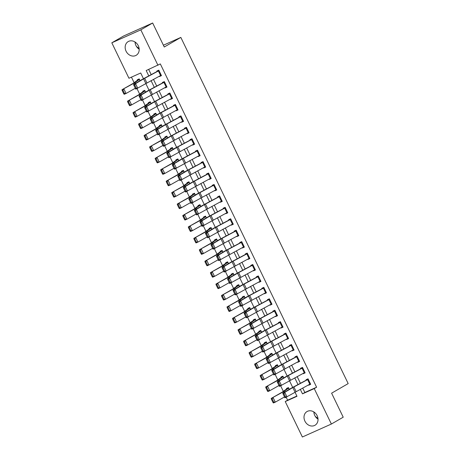 <?xml version="1.0" encoding="UTF-8"?>
<svg xmlns="http://www.w3.org/2000/svg" width="460" height="460" viewBox="0 0 460 460"><rect width="100%" height="100%" fill="white"/><g stroke="black" fill="none" stroke-linecap="round" stroke-linejoin="round"><path stroke-width="0.69" d="M139.19 49.208A7.935 6.687 60 0 1 135.913 45.482A7.935 6.687 60 0 1 135.016 41.992M138.287 45.712A7.935 6.687 60 0 1 136.148 55.315A7.935 6.687 60 0 1 126.063 51.181A7.935 6.687 60 0 1 128.202 41.578A7.935 6.687 60 0 1 138.287 45.712M313.858 411.941A7.935 6.687 -120 0 0 314.755 415.437A7.935 6.687 -120 0 0 318.027 419.158M317.13 415.667A7.935 6.687 60 0 1 314.991 425.264A7.935 6.687 60 0 1 304.905 421.13A7.935 6.687 60 0 1 307.044 411.533A7.935 6.687 60 0 1 317.13 415.667M143.48 78.729L140.708 72.996L128.949 78.252L111.814 42.809L123.654 35.966L152.657 23L164.266 47.006L180.837 37.421L348.185 383.594L331.608 393.179L343.217 417.191L331.378 424.034L302.375 437L285.24 401.557L296.999 396.301L294.986 392.138M286.195 397.267L287.609 400.188L285.24 401.557M131.439 77.136L134.107 82.656M136.976 88.59L139.633 94.093M142.502 100.027L145.159 105.524M148.028 111.458L150.69 116.955M153.554 122.889L156.216 128.386M159.079 134.32L161.742 139.823M164.611 145.751L167.267 151.254M170.137 157.188L172.793 162.685M175.662 168.619L178.319 174.116M181.188 180.05L183.845 185.552M186.714 191.481L189.376 196.983M192.24 202.917L194.902 208.414M197.771 214.348L200.428 219.845M203.297 225.779L205.953 231.282M208.823 237.21L211.479 242.713M214.348 248.647L217.005 254.144M219.874 260.078L222.536 265.575M225.4 271.509L228.062 277.012M230.926 282.94L233.588 288.443M236.457 294.377L239.114 299.874M241.983 305.808L244.639 311.305M247.509 317.239L250.165 322.742M253.034 328.67L255.691 334.173M258.56 340.107L261.222 345.604M264.086 351.538L266.748 357.035M269.617 362.969L272.274 368.471M275.143 374.4L277.8 379.902M280.669 385.836L283.325 391.334M287.609 400.188L296.878 396.048M289.282 389.355L288.426 387.59L286.471 388.464L286.689 388.924L282.141 392.196L271.21 398.4L283.291 391.811A7.624 0.362 -25.8 0 0 284.372 391.155L288.65 388.044L289.282 389.355M283.757 377.924L282.9 376.159L280.939 377.033L281.163 377.487L276.615 380.765L265.684 386.969L277.765 380.38A7.624 0.362 -25.8 0 0 278.84 379.718L283.124 376.613L283.757 377.924M278.231 366.493L277.374 364.722L275.413 365.602L275.638 366.056L271.089 369.334L260.153 375.532L272.239 368.949A7.624 0.362 -25.8 0 0 273.315 368.287L277.598 365.183L278.231 366.493M272.705 355.057L271.848 353.291L269.888 354.166L270.112 354.625L265.564 357.903L254.627 364.101L266.714 357.512A7.624 0.362 -25.8 0 0 267.789 356.856L272.067 353.751L272.705 355.057M267.174 343.626L266.323 341.86L264.362 342.734L264.58 343.195L260.032 346.466L249.101 352.671L261.188 346.081A7.624 0.362 -25.8 0 0 262.263 345.425L266.541 342.315L267.174 343.626M261.648 332.195L260.797 330.429L258.836 331.303L259.055 331.763L254.506 335.035L243.576 341.24L255.656 334.65A7.624 0.362 -25.8 0 0 256.737 333.989L261.015 330.884L261.648 332.195M256.122 320.764L255.271 318.993L253.31 319.872L253.529 320.327L248.981 323.604L238.05 329.803L250.131 323.219A7.624 0.362 -25.8 0 0 251.212 322.558L255.49 319.453L256.122 320.764M250.596 309.327L249.74 307.562L247.785 308.441L248.003 308.896L243.455 312.173L232.524 318.372L244.605 311.788A7.624 0.362 -25.8 0 0 245.686 311.127L249.964 308.022L250.596 309.327M245.071 297.896L244.214 296.131L242.253 297.005L242.477 297.465L237.929 300.736L226.998 306.941L239.079 300.351A7.624 0.362 -25.8 0 0 240.154 299.696L244.438 296.585L245.071 297.896M239.545 286.465L238.688 284.7L236.727 285.574L236.952 286.034L232.403 289.305L221.467 295.51L233.553 288.92A7.624 0.362 -25.8 0 0 234.629 288.265L238.912 285.154L239.545 286.465M234.013 275.034L233.162 273.263L231.202 274.143L231.426 274.597L226.878 277.874L215.941 284.073L228.028 277.489A7.624 0.362 -25.8 0 0 229.103 276.828L233.381 273.723L234.013 275.034M228.488 263.597L227.637 261.832L225.676 262.712L225.894 263.166L221.346 266.443L210.415 272.642L222.502 266.058A7.624 0.362 -25.8 0 0 223.577 265.397L227.855 262.292L228.488 263.597M222.962 252.166L222.111 250.401L220.15 251.275L220.369 251.735L215.82 255.007L204.89 261.211L216.97 254.621A7.624 0.362 -25.8 0 0 218.052 253.966L222.329 250.855L222.962 252.166M217.436 240.735L216.579 238.97L214.624 239.844L214.843 240.304L210.295 243.576L199.364 249.78L211.445 243.19A7.624 0.362 -25.8 0 0 212.526 242.535L216.804 239.424L217.436 240.735M211.91 229.304L211.054 227.533L209.093 228.413L209.317 228.867L204.769 232.145L193.838 238.343L205.919 231.759A7.624 0.362 -25.8 0 0 206.994 231.098L211.278 227.993L211.91 229.304M206.385 217.867L205.528 216.102L203.567 216.982L203.791 217.436L199.243 220.714L188.307 226.912L200.393 220.328A7.624 0.362 -25.8 0 0 201.468 219.667L205.752 216.562L206.385 217.867M200.859 206.436L200.002 204.671L198.041 205.545L198.266 206.005L193.717 209.277L182.781 215.481L194.867 208.892A7.624 0.362 -25.8 0 0 195.943 208.236L200.221 205.131L200.859 206.436M195.327 195.005L194.476 193.24L192.516 194.114L192.734 194.574L188.186 197.846L177.255 204.05L189.342 197.461A7.624 0.362 -25.8 0 0 190.417 196.805L194.695 193.695L195.327 195.005M189.802 183.574L188.951 181.809L186.99 182.683L187.208 183.137L182.66 186.415L171.73 192.619L183.81 186.03A7.624 0.362 -25.8 0 0 184.891 185.368L189.169 182.263L189.802 183.574M184.276 172.143L183.425 170.373L181.464 171.252L181.683 171.706L177.134 174.984L166.204 181.183L178.284 174.599A7.624 0.362 -25.8 0 0 179.365 173.938L183.643 170.833L184.276 172.143M178.75 160.707L177.893 158.941L175.939 159.815L176.157 160.275L171.609 163.547L160.678 169.751L172.759 163.162A7.624 0.362 -25.8 0 0 173.84 162.506L178.118 159.401L178.75 160.707M173.224 149.276L172.368 147.511L170.407 148.385L170.631 148.844L166.083 152.116L155.152 158.32L167.233 151.731A7.624 0.362 -25.8 0 0 168.308 151.076L172.592 147.965L173.224 149.276M167.699 137.845L166.842 136.079L164.881 136.953L165.105 137.408L160.557 140.685L149.621 146.889L161.707 140.3A7.624 0.362 -25.8 0 0 162.782 139.639L167.066 136.534L167.699 137.845M162.167 126.414L161.316 124.643L159.355 125.522L159.58 125.977L155.031 129.254L144.095 135.453L156.181 128.869A7.624 0.362 -25.8 0 0 157.257 128.208L161.535 125.103L162.167 126.414M156.642 114.977L155.79 113.212L153.83 114.086L154.048 114.546L149.5 117.817L138.569 124.022L150.656 117.432A7.624 0.362 -25.8 0 0 151.731 116.777L156.009 113.672L156.642 114.977M151.116 103.546L150.265 101.781L148.304 102.655L148.523 103.115L143.974 106.386L133.043 112.591L145.124 106.001A7.624 0.362 -25.8 0 0 146.205 105.346L150.483 102.235L151.116 103.546M145.59 92.115L144.733 90.35L142.778 91.224L142.997 91.678L138.448 94.955L127.518 101.16L139.599 94.57A7.624 0.362 -25.8 0 0 140.679 93.909L144.957 90.804L145.59 92.115M140.064 80.684L139.207 78.913L137.247 79.793L137.471 80.247L132.923 83.524L121.992 89.723L134.073 83.139A7.624 0.362 -25.8 0 0 135.148 82.478L139.432 79.373L140.064 80.684M302.691 388.01L304.853 392.483L316.612 387.228L160.321 63.917L146.194 70.541L148.787 75.906M148.683 69.431L151.196 74.618M153.473 79.333L156.722 86.054M158.999 90.764L162.248 97.485M164.525 102.2L167.773 108.916M170.05 113.631L173.299 120.347M175.582 125.062L178.825 131.784M181.108 136.493L184.356 143.215M186.633 147.93L189.882 154.646M192.159 159.361L195.408 166.077M197.685 170.792L200.934 177.514M203.211 182.223L206.459 188.945M208.736 193.66L211.985 200.376M214.268 205.091L217.517 211.807M219.794 216.522L223.042 223.244M225.319 227.953L228.568 234.675M230.845 239.384L234.094 246.106M236.371 250.821L239.62 257.537M241.897 262.252L245.145 268.973M247.428 273.683L250.671 280.404M252.954 285.114L256.203 291.835M258.48 296.55L261.728 303.266M264.005 307.981L267.254 314.697M269.531 319.412L272.78 326.134M275.057 330.843L278.306 337.565M280.583 342.28L283.832 348.996M286.114 353.711L289.363 360.427M291.64 365.142L294.889 371.864M297.166 376.573L300.414 383.295M308.568 384.876L308.717 385.192L310.678 384.318L308.027 378.827L306.067 379.707L306.285 380.161L308.148 379.086M303.042 373.445L303.192 373.761L305.152 372.882L302.502 367.396L300.541 368.27L300.759 368.73L302.622 367.655M297.516 362.014L297.666 362.33L299.627 361.451L296.97 355.965L295.015 356.839L295.234 357.299L297.097 356.218M291.985 350.583L292.14 350.894L294.101 350.02L291.445 344.534L289.484 345.408L289.708 345.868L291.571 344.787M286.459 339.147L286.614 339.463L288.575 338.589L285.919 333.097L283.958 333.977L284.182 334.431L286.045 333.356M280.933 327.716L281.089 328.032L283.044 327.158L280.393 321.666L278.432 322.546L278.656 323L280.519 321.925M275.408 316.284L275.557 316.601L277.518 315.721L274.867 310.235L272.906 311.109L273.125 311.57L274.988 310.488M269.882 304.853L270.031 305.164L271.992 304.29L269.341 298.804L267.381 299.678L267.599 300.138L269.462 299.058M264.356 293.417L264.506 293.733L266.466 292.859L263.816 287.368L261.855 288.248L262.073 288.702L263.936 287.627M258.825 281.986L258.98 282.302L260.941 281.428L258.284 275.937L256.329 276.816L256.548 277.271L258.411 276.195M253.299 270.555L253.454 270.871L255.415 269.991L252.758 264.506L250.798 265.38L251.022 265.84L252.885 264.764M247.773 259.124L247.928 259.434L249.883 258.56L247.233 253.075L245.272 253.949L245.496 254.409L247.359 253.328M242.247 247.687L242.397 248.003L244.358 247.129L241.707 241.638L239.746 242.518L239.97 242.972L241.828 241.897M236.722 236.256L236.871 236.572L238.832 235.698L236.181 230.207L234.22 231.087L234.439 231.541L236.302 230.466M231.196 224.825L231.345 225.141L233.306 224.261L230.655 218.776L228.695 219.65L228.913 220.11L230.776 219.035M225.67 213.394L225.82 213.704L227.78 212.83L225.124 207.345L223.169 208.219L223.387 208.679L225.25 207.598M220.139 201.963L220.294 202.273L222.255 201.399L219.598 195.908L217.643 196.788L217.862 197.242L219.725 196.167M214.613 190.526L214.768 190.842L216.729 189.968L214.072 184.477L212.112 185.357L212.336 185.811L214.199 184.736M209.087 179.095L209.242 179.411L211.197 178.532L208.547 173.046L206.586 173.92L206.81 174.38L208.673 173.305M203.561 167.664L203.711 167.975L205.672 167.101L203.021 161.615L201.06 162.489L201.279 162.949L203.142 161.868M198.036 156.233L198.185 156.544L200.146 155.67L197.495 150.184L195.534 151.058L195.753 151.512L197.616 150.437M192.51 144.796L192.659 145.113L194.62 144.239L191.969 138.748L190.009 139.627L190.227 140.082L192.09 139.006M186.984 133.365L187.134 133.682L189.094 132.802L186.438 127.316L184.483 128.19L184.702 128.65L186.564 127.575M181.453 121.934L181.608 122.251L183.569 121.371L180.912 115.885L178.952 116.759L179.176 117.219L181.039 116.138M175.927 110.503L176.082 110.814L178.037 109.94L175.386 104.454L173.426 105.328L173.65 105.783L175.513 104.707M170.401 99.067L170.551 99.383L172.511 98.509L169.861 93.018L167.9 93.897L168.124 94.352L169.981 93.276M164.875 87.636L165.025 87.952L166.986 87.072L164.335 81.587L162.374 82.461L162.593 82.921L164.456 81.846M159.35 76.205L159.499 76.521L161.46 75.641L158.809 70.156L156.848 71.03L157.067 71.49L158.93 70.409M180.837 37.421L163.398 45.218M152.657 23L140.817 29.848L157.952 65.285M111.814 42.809L140.817 29.848M316.612 387.228L314.243 388.596L331.378 424.034M300.282 389.292L302.484 393.852L314.243 388.596M151.064 80.615L154.313 87.337M156.59 92.052L159.839 98.768M162.115 103.483L165.364 110.199M167.641 114.914L170.89 121.635M173.173 126.345L176.416 133.066M178.698 137.776L181.947 144.498M184.224 149.212L187.473 155.928M189.75 160.643L192.999 167.365M195.276 172.074L198.524 178.796M200.802 183.505L204.05 190.227M206.327 194.942L209.576 201.658M211.859 206.373L215.107 213.089M217.384 217.804L220.633 224.526M222.91 229.235L226.159 235.957M228.436 240.672L231.685 247.388M233.962 252.103L237.21 258.819M239.487 263.534L242.736 270.256M245.019 274.965L248.262 281.687M250.545 286.402L253.793 293.118M256.07 297.833L259.319 304.549M261.596 309.264L264.845 315.985M267.122 320.695L270.371 327.416M272.648 332.131L275.897 338.847M278.173 343.562L281.422 350.278M283.705 354.993L286.954 361.715M289.231 366.424L292.479 373.146M294.756 377.861L298.005 384.577M292.698 387.406L289.461 380.707M287.172 375.969L283.935 369.276M281.646 364.538L278.409 357.84M276.115 353.107L272.878 346.409M270.589 341.676L267.352 334.978M265.063 330.24L261.826 323.547M259.538 318.809L256.3 312.116M254.012 307.378L250.775 300.679M248.486 295.947L245.249 289.248M242.96 284.51L239.717 277.817M237.429 273.079L234.192 266.386M231.903 261.648L228.666 254.949M226.377 250.217L223.14 243.518M220.852 238.786L217.614 232.087M215.326 227.349L212.089 220.656M209.8 215.918L206.563 209.219M204.269 204.487L201.031 197.788M198.743 193.056L195.506 186.357M193.217 181.619L189.98 174.927M187.691 170.189L184.454 163.49M182.166 158.757L178.928 152.059M176.64 147.327L173.403 140.628M171.114 135.89L167.871 129.197M165.583 124.459L162.345 117.76M160.057 113.028L156.82 106.329M154.531 101.597L151.294 94.898M149.005 90.16L145.768 83.467M304.853 392.483L302.484 393.852M310.58 384.117L308.717 385.192M305.055 372.686L303.192 373.761M299.529 361.249L297.666 362.33M294.003 349.818L292.14 350.894M288.477 338.387L286.614 339.463M282.946 326.957L281.089 328.032M277.42 315.52L275.557 316.601M271.894 304.089L270.031 305.164M266.369 292.658L264.506 293.733M260.843 281.227L258.98 282.302M255.317 269.79L253.454 270.871M249.791 258.359L247.928 259.434M244.26 246.928L242.397 248.003M238.734 235.497L236.871 236.572M233.208 224.06L231.345 225.141M227.683 212.629L225.82 213.704M222.157 201.198L220.294 202.273M216.631 189.767L214.768 190.842M211.1 178.33L209.242 179.411M205.574 166.899L203.711 167.975M200.048 155.468L198.185 156.544M194.522 144.037L192.659 145.113M188.997 132.601L187.134 133.682M183.471 121.17L181.608 122.251M177.945 109.739L176.082 110.814M172.414 98.308L170.551 99.383M166.888 86.871L165.025 87.952M161.362 75.44L159.499 76.521M314.134 413.776L314.151 412.143M317.975 418.525L315.278 416.375M135.297 43.821L135.309 42.188M139.133 48.576L136.436 46.425M309.816 384.215L307.608 379.638L308.246 379.287L310.46 383.858L284.953 397.831L282.739 393.254L290.772 388.47A7.624 0.362 154.2 0 1 292.382 387.573L306.285 380.161M283.142 393.99L282.739 393.254L284.78 392.334L286.994 396.905L285.505 396.819L283.958 393.616L283.142 393.99L284.688 397.187L285.505 396.819M307.608 379.638L292.807 387.544L284.78 392.334L283.958 393.616M284.688 397.187L284.953 397.831M288.552 387.843L286.689 388.924M272.159 398.895L271.411 399.228L272.964 402.425L273.711 402.097L272.159 398.895L273.079 397.578L275.287 402.149L284.521 396.94M273.711 402.097L275.287 402.149L273.418 402.971L272.964 402.425M271.411 399.228L271.21 398.4M304.29 372.778L302.082 368.207L302.72 367.856L304.934 372.428L279.427 386.394L277.213 381.823L285.246 377.039A7.624 0.362 154.2 0 1 286.856 376.136L300.759 368.73M277.616 382.553L277.213 381.823L279.255 380.903L281.462 385.474L279.979 385.388L278.432 382.185L277.616 382.553L279.162 385.756L279.979 385.388M302.082 368.207L287.281 376.113L279.255 380.903L278.432 382.185M279.162 385.756L279.427 386.394M298.764 361.347L296.55 356.776L297.195 356.419L299.402 360.997L273.895 374.963L271.688 370.392L279.714 365.602A7.624 0.362 154.2 0 1 281.33 364.705L295.234 357.299M272.09 371.122L271.688 370.392L273.729 369.466L275.937 374.043L274.453 373.957L272.906 370.754L272.09 371.122L273.637 374.325L274.453 373.957M296.55 356.776L281.756 364.682L273.729 369.466L272.906 370.754M273.637 374.325L273.895 374.963M293.238 349.916L291.025 345.345L291.669 344.988L293.877 349.56L268.37 363.532L266.162 358.961L274.189 354.171A7.624 0.362 154.2 0 1 275.805 353.274L289.708 345.868M266.564 359.691L266.162 358.961L268.203 358.035L270.411 362.606L268.927 362.52L267.381 359.323L266.564 359.691L268.111 362.894L268.927 362.52M291.025 345.345L276.23 353.251L268.203 358.035L267.381 359.323M268.111 362.894L268.37 363.532M283.026 376.412L281.163 377.487M266.633 387.464L265.886 387.791L267.433 390.994L268.18 390.666L266.633 387.464L267.553 386.141L269.761 390.718L278.996 385.509M268.18 390.666L269.761 390.718L267.892 391.541L267.433 390.994M265.886 387.791L265.684 386.969M277.501 364.981L275.638 366.056M261.108 376.033L260.36 376.36L261.907 379.563L262.654 379.235L261.108 376.033L262.027 374.71L264.236 379.281L273.47 374.072M262.654 379.235L264.236 379.281L262.367 380.109L261.907 379.563M260.36 376.36L260.153 375.532M271.975 353.55L270.112 354.625M255.582 364.602L254.834 364.929L256.381 368.132L257.128 367.799L255.582 364.602L256.496 363.279L258.71 367.85L267.938 362.641M257.128 367.799L258.71 367.85L256.841 368.673L256.381 368.132M254.834 364.929L254.627 364.101M287.713 338.485L285.499 333.908L286.143 333.558L288.351 338.129L262.844 352.101L260.636 347.524L268.663 342.74A7.624 0.362 154.2 0 1 270.279 341.843L284.182 334.431M261.038 348.26L260.636 347.524L262.671 346.604L264.885 351.175L263.402 351.089L261.855 347.886L261.038 348.26L262.585 351.457L263.402 351.089M285.499 333.908L270.704 341.815L262.671 346.604L261.855 347.886M262.585 351.457L262.844 352.101M266.443 342.113L264.58 343.195M250.056 353.165L249.308 353.498L250.855 356.695L251.603 356.368L250.056 353.165L250.97 351.848L253.184 356.419L262.413 351.21M251.603 356.368L253.184 356.419L251.315 357.242L250.855 356.695M249.308 353.498L249.101 352.671M282.181 327.048L279.973 322.477L280.611 322.126L282.825 326.698L257.318 340.664L255.105 336.093L263.137 331.309A7.624 0.362 154.2 0 1 264.753 330.406L278.656 323M255.513 336.823L255.105 336.093L257.146 335.173L259.359 339.744L257.876 339.658L256.329 336.455L255.513 336.823L257.059 340.026L257.876 339.658M279.973 322.477L265.178 330.384L257.146 335.173L256.329 336.455M257.059 340.026L257.318 340.664M276.655 315.617L274.447 311.046L275.086 310.69L277.299 315.267L251.792 329.233L249.579 324.662L257.611 319.872A7.624 0.362 154.2 0 1 259.221 318.975L273.125 311.57M249.981 325.392L249.579 324.662L251.62 323.736L253.834 328.313L252.344 328.227L250.798 325.024L249.981 325.392L251.534 328.595L252.344 328.227M274.447 311.046L259.653 318.952L251.62 323.736L250.798 325.024M251.534 328.595L251.792 329.233M271.13 304.186L268.922 299.615L269.56 299.259L271.774 303.836L246.267 317.803L244.053 313.231L252.086 308.441A7.624 0.362 154.2 0 1 253.696 307.544L267.599 300.138M244.455 313.961L244.053 313.231L246.094 312.305L248.302 316.877L246.819 316.791L245.272 313.593L244.455 313.961L246.002 317.164L246.819 316.791M268.922 299.615L254.121 307.522L246.094 312.305L245.272 313.593M246.002 317.164L246.267 317.803M265.604 292.755L263.396 288.178L264.034 287.828L266.242 292.399L240.735 306.372L238.527 301.794L246.554 297.01A7.624 0.362 154.2 0 1 248.17 296.113L262.073 288.702M238.93 302.53L238.527 301.794L240.568 300.874L242.776 305.446L241.293 305.359L239.746 302.157L238.93 302.53L240.476 305.728L241.293 305.359M263.396 288.178L248.595 296.085L240.568 300.874L239.746 302.157M240.476 305.728L240.735 306.372M260.078 281.319L257.864 276.748L258.508 276.397L260.716 280.968L235.209 294.94L233.001 290.363L241.028 285.579A7.624 0.362 154.2 0 1 242.644 284.683L256.548 277.271M233.404 291.094L233.001 290.363L235.043 289.443L237.251 294.015L235.767 293.928L234.22 290.726L233.404 291.094L234.951 294.296L235.767 293.928M257.864 276.748L243.07 284.654L235.043 289.443L234.22 290.726M234.951 294.296L235.209 294.94M260.918 330.683L259.055 331.763M244.53 341.734L243.783 342.062L245.329 345.264L246.077 344.937L244.53 341.734L245.444 340.411L247.658 344.988L256.887 339.779M246.077 344.937L247.658 344.988L245.784 345.811L245.329 345.264M243.783 342.062L243.576 341.24M255.392 319.251L253.529 320.327M239.005 330.303L238.251 330.631L239.804 333.834L240.551 333.506L239.005 330.303L239.919 328.98L242.127 333.552L251.361 328.342M240.551 333.506L242.127 333.552L240.258 334.38L239.804 333.834M238.251 330.631L238.05 329.803M249.866 307.82L248.003 308.896M233.473 318.872L232.725 319.2L234.272 322.402L235.02 322.069L233.473 318.872L234.393 317.549L236.601 322.121L245.835 316.911M235.02 322.069L236.601 322.121L234.732 322.943L234.272 322.402M232.725 319.2L232.524 318.372M244.34 296.384L242.477 297.465M227.947 307.435L227.2 307.769L228.746 310.966L229.494 310.638L227.947 307.435L228.867 306.118L231.075 310.69L240.31 305.48M229.494 310.638L231.075 310.69L229.206 311.512L228.746 310.966M227.2 307.769L226.998 306.941M238.815 284.953L236.952 286.034M222.421 296.004L221.674 296.332L223.221 299.535L223.968 299.207L222.421 296.004L223.336 294.682L225.549 299.259L234.778 294.049M223.968 299.207L225.549 299.259L223.681 300.081L223.221 299.535M221.674 296.332L221.467 295.51M254.552 269.888L252.339 265.316L252.983 264.96L255.191 269.537L229.684 283.504L227.476 278.933L235.503 274.143A7.624 0.362 154.2 0 1 237.118 273.246L251.022 265.84M227.878 279.663L227.476 278.933L229.517 278.007L231.725 282.584L230.242 282.498L228.695 279.295L227.878 279.663L229.425 282.865L230.242 282.498M252.339 265.316L237.544 273.223L229.517 278.007L228.695 279.295M229.425 282.865L229.684 283.504M233.283 273.522L231.426 274.597M216.896 284.573L216.148 284.901L217.695 288.104L218.442 287.776L216.896 284.573L217.81 283.251L220.024 287.822L229.252 282.612M218.442 287.776L220.024 287.822L218.155 288.65L217.695 288.104M216.148 284.901L215.941 284.073M249.027 258.457L246.813 253.885L247.457 253.529L249.665 258.106L224.158 272.073L221.95 267.502L229.977 262.712A7.624 0.362 154.2 0 1 231.593 261.815L245.496 254.409M222.352 268.232L221.95 267.502L223.986 266.576L226.199 271.147L224.716 271.061L223.169 267.864L222.352 268.232L223.899 271.434L224.716 271.061M246.813 253.885L232.018 261.792L223.986 266.576L223.169 267.864M223.899 271.434L224.158 272.073M227.757 262.091L225.894 263.166M211.37 273.142L210.623 273.47L212.169 276.673L212.917 276.339L211.37 273.142L212.284 271.82L214.498 276.391L223.727 271.181M212.917 276.339L214.498 276.391L212.629 277.219L212.169 276.673M210.623 273.47L210.415 272.642M243.495 247.026L241.287 242.449L241.925 242.098L244.139 246.669L218.632 260.642L216.418 256.065L224.451 251.281A7.624 0.362 154.2 0 1 226.067 250.384L239.97 242.972M216.827 256.801L216.418 256.065L218.46 255.145L220.673 259.716L219.19 259.63L217.637 256.427L216.827 256.801L218.373 259.998L219.19 259.63M241.287 242.449L226.492 250.355L218.46 255.145L217.637 256.427M218.373 259.998L218.632 260.642M222.232 250.66L220.369 251.735M205.844 261.705L205.097 262.039L206.643 265.236L207.391 264.908L205.844 261.705L206.758 260.389L208.966 264.96L218.201 259.75M207.391 264.908L208.966 264.96L207.098 265.782L206.643 265.236M205.097 262.039L204.89 261.211M237.969 235.589L235.761 231.018L236.4 230.667L238.613 235.238L213.106 249.211L210.893 244.634L218.925 239.85A7.624 0.362 154.2 0 1 220.535 238.953L234.439 231.541M211.295 245.364L210.893 244.634L212.934 243.714L215.148 248.285L213.658 248.199L212.112 244.996L211.295 245.364L212.842 248.567L213.658 248.199M235.761 231.018L220.961 238.924L212.934 243.714L212.112 244.996M212.842 248.567L213.106 249.211M216.706 239.223L214.843 240.304M200.313 250.274L199.565 250.602L201.118 253.805L201.865 253.477L200.313 250.274L201.233 248.952L203.441 253.529L212.675 248.319M201.865 253.477L203.441 253.529L201.572 254.351L201.118 253.805M199.565 250.602L199.364 249.78M232.444 224.158L230.236 219.587L230.874 219.236L233.088 223.807L207.581 237.774L205.367 233.203L213.4 228.419A7.624 0.362 154.2 0 1 215.01 227.516L228.913 220.11M205.769 233.933L205.367 233.203L207.408 232.277L209.616 236.854L208.133 236.768L206.586 233.565L205.769 233.933L207.316 237.136L208.133 236.768M230.236 219.587L215.435 227.493L207.408 232.277L206.586 233.565M207.316 237.136L207.581 237.774M211.18 227.792L209.317 228.867M194.787 238.843L194.039 239.171L195.586 242.374L196.334 242.046L194.787 238.843L195.707 237.521L197.915 242.092L207.149 236.883M196.334 242.046L197.915 242.092L196.046 242.92L195.586 242.374M194.039 239.171L193.838 238.343M226.918 212.727L224.704 208.156L225.348 207.799L227.556 212.376L202.049 226.343L199.841 221.772L207.868 216.982A7.624 0.362 154.2 0 1 209.484 216.085L223.387 208.679M200.244 222.502L199.841 221.772L201.882 220.846L204.09 225.423L202.607 225.331L201.06 222.134L200.244 222.502L201.79 225.705L202.607 225.331M224.704 208.156L209.909 216.062L201.882 220.846L201.06 222.134M201.79 225.705L202.049 226.343M205.654 216.361L203.791 217.436M189.261 227.412L188.514 227.74L190.06 230.943L190.808 230.609L189.261 227.412L190.181 226.09L192.389 230.661L201.624 225.452M190.808 230.609L192.389 230.661L190.52 231.489L190.06 230.943M188.514 227.74L188.307 226.912M221.392 201.296L219.178 196.719L219.822 196.368L222.03 200.939L196.523 214.912L194.315 210.341L202.342 205.551A7.624 0.362 154.2 0 1 203.958 204.654L217.862 197.242M194.718 211.071L194.315 210.341L196.357 209.415L198.565 213.986L197.081 213.9L195.534 210.697L194.718 211.071L196.265 214.268L197.081 213.9M219.178 196.719L204.384 204.625L196.357 209.415L195.534 210.697M196.265 214.268L196.523 214.912M215.867 189.865L213.653 185.288L214.297 184.937L216.505 189.508L190.998 203.481L188.79 198.904L196.817 194.12A7.624 0.362 154.2 0 1 198.433 193.223L212.336 185.811M189.192 199.634L188.79 198.904L190.825 197.984L193.039 202.555L191.555 202.469L190.009 199.266L189.192 199.634L190.739 202.837L191.555 202.469M213.653 185.288L198.858 193.194L190.825 197.984L190.009 199.266M190.739 202.837L190.998 203.481M210.335 178.428L208.127 173.857L208.765 173.506L210.979 178.077L185.472 192.044L183.258 187.473L191.291 182.689A7.624 0.362 154.2 0 1 192.907 181.786L206.81 174.38M183.666 188.203L183.258 187.473L185.299 186.553L187.513 191.124L186.03 191.038L184.483 187.835L183.666 188.203L185.213 191.406L186.03 191.038M208.127 173.857L193.332 181.763L185.299 186.553L184.483 187.835M185.213 191.406L185.472 192.044M204.809 166.997L202.601 162.426L203.239 162.07L205.453 166.646L179.946 180.613L177.732 176.042L185.765 171.252A7.624 0.362 154.2 0 1 187.375 170.355L201.279 162.949M178.135 176.772L177.732 176.042L179.774 175.116L181.987 179.693L180.498 179.601L178.952 176.404L178.135 176.772L179.688 179.975L180.498 179.601M202.601 162.426L187.806 170.332L179.774 175.116L178.952 176.404M179.688 179.975L179.946 180.613M199.283 155.566L197.075 150.989L197.714 150.638L199.927 155.21L174.42 169.182L172.207 164.611L180.239 159.821A7.624 0.362 154.2 0 1 181.849 158.924L195.753 151.512M172.609 165.341L172.207 164.611L174.248 163.685L176.456 168.256L174.972 168.17L173.426 164.973L172.609 165.341L174.156 168.538L174.972 168.17M197.075 150.989L182.275 158.901L174.248 163.685L173.426 164.973M174.156 168.538L174.42 169.182M193.758 144.135L191.55 139.558L192.188 139.207L194.396 143.779L168.889 157.751L166.681 153.174L174.708 148.39A7.624 0.362 154.2 0 1 176.324 147.493L190.227 140.082M167.083 153.905L166.681 153.174L168.722 152.254L170.93 156.826L169.447 156.739L167.9 153.536L167.083 153.905L168.63 157.107L169.447 156.739M191.55 139.558L176.749 147.464L168.722 152.254L167.9 153.536M168.63 157.107L168.889 157.751M188.232 132.698L186.018 128.127L186.662 127.776L188.87 132.348L163.363 146.314L161.155 141.743L169.182 136.959A7.624 0.362 154.2 0 1 170.798 136.056L184.702 128.65M161.558 142.474L161.155 141.743L163.196 140.823L165.405 145.394L163.921 145.308L162.374 142.105L161.558 142.474L163.105 145.676L163.921 145.308M186.018 128.127L171.223 136.034L163.196 140.823L162.374 142.105M163.105 145.676L163.363 146.314M182.706 121.267L180.492 116.696L181.136 116.34L183.344 120.917L157.837 134.883L155.63 130.312L163.656 125.522A7.624 0.362 154.2 0 1 165.272 124.626L179.176 117.219M156.032 131.042L155.63 130.312L157.671 129.386L159.879 133.963L158.395 133.877L156.848 130.674L156.032 131.042L157.579 134.245L158.395 133.877M180.492 116.696L165.698 124.602L157.671 129.386L156.848 130.674M157.579 134.245L157.837 134.883M177.18 109.837L174.967 105.265L175.611 104.909L177.819 109.48L152.312 123.452L150.104 118.881L158.131 114.091A7.624 0.362 154.2 0 1 159.746 113.195L173.65 105.783M150.506 119.611L150.104 118.881L152.139 117.955L154.353 122.527L152.869 122.44L151.323 119.243L150.506 119.611L152.053 122.808L152.869 122.44M174.967 105.265L160.172 113.171L152.139 117.955L151.323 119.243M152.053 122.808L152.312 123.452M171.649 98.405L169.441 93.828L170.079 93.478L172.293 98.049L146.786 112.021L144.572 107.445L152.605 102.66A7.624 0.362 154.2 0 1 154.221 101.763L168.124 94.352M144.98 108.18L144.572 107.445L146.613 106.524L148.827 111.096L147.344 111.009L145.791 107.807L144.98 108.18L146.527 111.377L147.344 111.009M169.441 93.828L154.646 101.735L146.613 106.524L145.791 107.807M146.527 111.377L146.786 112.021M166.123 86.969L163.915 82.397L164.553 82.047L166.767 86.618L141.26 100.585L139.046 96.013L147.079 91.229A7.624 0.362 154.2 0 1 148.689 90.327L162.593 82.921M139.449 96.744L139.046 96.013L141.088 95.093L143.301 99.665L141.812 99.578L140.265 96.376L139.449 96.744L140.996 99.946L141.812 99.578M163.915 82.397L149.115 90.304L141.088 95.093L140.265 96.376M140.996 99.946L141.26 100.585M160.597 75.538L158.389 70.966L159.028 70.61L161.242 75.187L135.734 89.154L133.521 84.582L141.553 79.793A7.624 0.362 154.2 0 1 143.163 78.896L157.067 71.49M133.923 85.313L133.521 84.582L135.562 83.657L137.77 88.234L136.286 88.147L134.74 84.945L133.923 85.313L135.47 88.515L136.286 88.147M158.389 70.966L143.589 78.873L135.562 83.657L134.74 84.945M135.47 88.515L135.734 89.154M200.129 204.93L198.266 206.005M183.736 215.976L182.988 216.309L184.535 219.506L185.282 219.178L183.736 215.976L184.65 214.659L186.863 219.23L196.092 214.021M185.282 219.178L186.863 219.23L184.995 220.052L184.535 219.506M182.988 216.309L182.781 215.481M194.597 193.493L192.734 194.574M178.21 204.545L177.462 204.878L179.009 208.075L179.756 207.748L178.21 204.545L179.124 203.222L181.338 207.799L190.566 202.59M179.756 207.748L181.338 207.799L179.469 208.621L179.009 208.075M177.462 204.878L177.255 204.05M189.071 182.062L187.208 183.137M172.684 193.114L171.936 193.441L173.483 196.644L174.231 196.316L172.684 193.114L173.598 191.791L175.812 196.362L185.041 191.159M174.231 196.316L175.812 196.362L173.938 197.19L173.483 196.644M171.936 193.441L171.73 192.619M183.546 170.631L181.683 171.706M167.158 181.683L166.405 182.011L167.958 185.213L168.705 184.88L167.158 181.683L168.072 180.36L170.28 184.931L179.515 179.722M168.705 184.88L170.28 184.931L168.412 185.759L167.958 185.213M166.405 182.011L166.204 181.183M178.02 159.2L176.157 160.275M161.627 170.246L160.879 170.579L162.426 173.776L163.179 173.449L161.627 170.246L162.547 168.929L164.755 173.5L173.989 168.291M163.179 173.449L164.755 173.5L162.886 174.323L162.426 173.776M160.879 170.579L160.678 169.751M172.494 147.763L170.631 148.844M156.101 158.815L155.353 159.148L156.9 162.345L157.648 162.018L156.101 158.815L157.021 157.492L159.229 162.07L168.464 156.86M157.648 162.018L159.229 162.07L157.36 162.892L156.9 162.345M155.353 159.148L155.152 158.32M166.968 136.332L165.105 137.408M150.575 147.384L149.828 147.712L151.374 150.914L152.122 150.587L150.575 147.384L151.495 146.061L153.703 150.633L162.932 145.429M152.122 150.587L153.703 150.633L151.834 151.461L151.374 150.914M149.828 147.712L149.621 146.889M161.437 124.901L159.58 125.977M145.049 135.953L144.302 136.281L145.849 139.483L146.596 139.15L145.049 135.953L145.964 134.63L148.177 139.202L157.406 133.992M146.596 139.15L148.177 139.202L146.309 140.03L145.849 139.483M144.302 136.281L144.095 135.453M155.911 113.47L154.048 114.546M139.524 124.516L138.776 124.85L140.323 128.052L141.07 127.719L139.524 124.516L140.438 123.199L142.652 127.771L151.88 122.561M141.07 127.719L142.652 127.771L140.783 128.593L140.323 128.052M138.776 124.85L138.569 124.022M150.386 102.034L148.523 103.115M133.998 113.085L133.25 113.419L134.797 116.616L135.545 116.288L133.998 113.085L134.912 111.763L137.126 116.34L146.355 111.13M135.545 116.288L137.126 116.34L135.251 117.162L134.797 116.616M133.25 113.419L133.043 112.591M144.86 90.603L142.997 91.678M128.466 101.654L127.719 101.982L129.271 105.185L130.019 104.857L128.466 101.654L129.386 100.332L131.595 104.909L140.829 99.699M130.019 104.857L131.595 104.909L129.726 105.731L129.271 105.185M127.719 101.982L127.518 101.16M139.334 79.172L137.471 80.247M122.941 90.223L122.193 90.551L123.74 93.754L124.487 93.42L122.941 90.223L123.861 88.901L126.069 93.472L135.303 88.262M124.487 93.42L126.069 93.472L124.2 94.3L123.74 93.754M122.193 90.551L121.992 89.723M296.096 391.523L293.888 386.946M295.021 392.121L292.807 387.544M283.291 391.811L283.711 392.679M284.372 391.155L284.792 392.029M288.541 388.113L289.173 389.419M290.57 380.086L288.357 375.515M289.495 380.684L287.281 376.113M285.045 368.655L282.831 364.084M283.969 369.253L281.756 364.682M279.519 357.224L277.305 352.647M278.438 357.822L276.23 353.251M277.765 380.38L278.185 381.248M278.84 379.718L279.266 380.598M283.015 376.683L283.647 377.988M272.239 368.949L272.659 369.811M273.315 368.287L273.74 369.167M277.489 365.251L278.122 366.557M266.714 357.512L267.133 358.38M267.789 356.856L268.214 357.736M271.964 353.815L272.596 355.126M273.987 345.793L271.779 341.216M272.912 346.391L270.704 341.815M261.188 346.081L261.602 346.949M262.263 345.425L262.689 346.299M266.438 342.384L267.064 343.689M268.462 334.357L266.254 329.785M267.386 334.955L265.178 330.384M262.936 322.926L260.728 318.354M261.861 323.524L259.653 318.952M257.41 311.495L255.202 306.923M256.335 312.093L254.121 307.522M251.884 300.064L249.671 295.487M250.809 300.662L248.595 296.085M246.359 288.627L244.145 284.056M245.283 289.225L243.07 284.654M255.656 334.65L256.076 335.518M256.737 333.989L257.163 334.868M260.906 330.953L261.539 332.258M250.131 323.219L250.55 324.082M251.212 322.558L251.637 323.438M255.38 319.522L256.013 320.827M244.605 311.788L245.025 312.65M245.686 311.127L246.106 312.006M249.855 308.085L250.487 309.396M239.079 300.351L239.499 301.219M240.154 299.696L240.58 300.575M244.329 296.654L244.961 297.959M233.553 288.92L233.973 289.788M234.629 288.265L235.054 289.139M238.803 285.223L239.436 286.528M240.833 277.196L238.619 272.625M239.752 277.794L237.544 273.223M228.028 277.489L228.442 278.352M229.103 276.828L229.528 277.708M233.277 273.792L233.91 275.097M235.302 265.765L233.093 261.194M234.226 266.363L232.018 261.792M222.502 266.058L222.916 266.921M223.577 265.397L224.003 266.277M227.752 262.355L228.378 263.666M229.776 254.334L227.568 249.757M228.7 254.932L226.492 250.355M216.97 254.621L217.39 255.49M218.052 253.966L218.477 254.846M222.22 250.924L222.853 252.23M224.25 242.897L222.042 238.326M223.175 243.501L220.961 238.924M211.445 243.19L211.864 244.059M212.526 242.535L212.945 243.409M216.695 239.493L217.327 240.798M218.724 231.466L216.511 226.895M217.649 232.064L215.435 227.493M205.919 231.759L206.339 232.622M206.994 231.098L207.42 231.978M211.169 228.062L211.801 229.367M213.198 220.035L210.985 215.464M212.123 220.633L209.909 216.062M200.393 220.328L200.813 221.191M201.468 219.667L201.894 220.547M205.643 216.625L206.275 217.936M207.673 208.604L205.459 204.027M206.592 209.202L204.384 204.625M202.141 197.167L199.933 192.596M201.066 197.771L198.858 193.194M196.615 185.736L194.407 181.165M195.54 186.334L193.332 181.763M191.09 174.305L188.882 169.734M190.014 174.903L187.806 170.332M185.564 162.874L183.356 158.297M184.489 163.472L182.275 158.901M180.038 151.438L177.824 146.866M178.963 152.041L176.749 147.464M174.512 140.007L172.299 135.435M173.437 140.605L171.223 136.034M168.987 128.576L166.773 124.004M167.906 129.174L165.698 124.602M163.455 117.145L161.247 112.568M162.38 117.743L160.172 113.171M157.929 105.708L155.721 101.137M156.854 106.312L154.646 101.735M152.404 94.277L150.196 89.706M151.328 94.875L149.115 90.304M146.878 82.846L144.664 78.275M145.803 83.444L143.589 78.873M194.867 208.892L195.287 209.76M195.943 208.236L196.368 209.116M200.117 205.195L200.75 206.505M189.342 197.461L189.756 198.329M190.417 196.805L190.842 197.679M194.591 193.763L195.218 195.069M183.81 186.03L184.23 186.892M184.891 185.368L185.317 186.248M189.06 182.333L189.692 183.638M178.284 174.599L178.704 175.461M179.365 173.938L179.791 174.817M183.534 170.896L184.167 172.207M172.759 163.162L173.178 164.03M173.84 162.506L174.259 163.386M178.008 159.465L178.641 160.776M167.233 151.731L167.653 152.599M168.308 151.076L168.734 151.949M172.483 148.034L173.115 149.339M161.707 140.3L162.127 141.162M162.782 139.639L163.208 140.518M166.957 136.603L167.589 137.908M156.181 128.869L156.595 129.731M157.257 128.208L157.682 129.087M161.431 125.166L162.064 126.477M150.656 117.432L151.07 118.3M151.731 116.777L152.156 117.656M155.905 113.735L156.532 115.046M145.124 106.001L145.544 106.87M146.205 105.346L146.631 106.22M150.374 102.304L151.006 103.609M139.599 94.57L140.018 95.438M140.679 93.909L141.099 94.789M144.848 90.873L145.481 92.178M134.073 83.139L134.493 84.002M135.148 82.478L135.573 83.358M139.322 79.442L139.955 80.747"/></g></svg>
